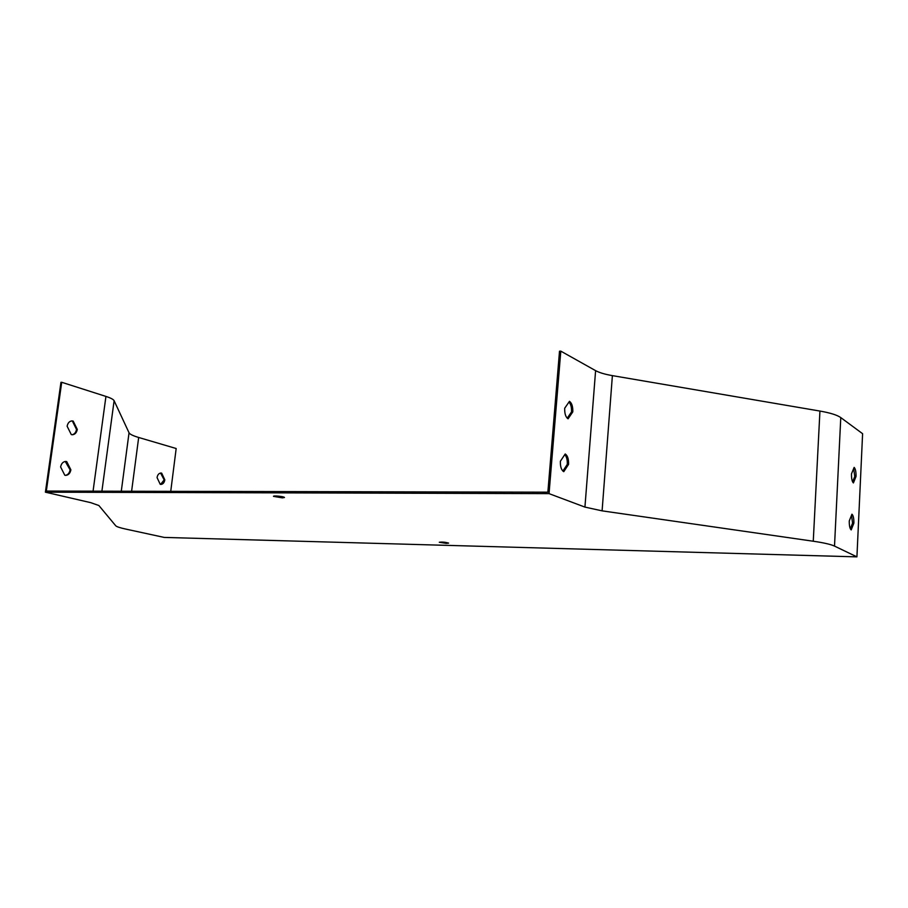 <?xml version="1.0" encoding="UTF-8"?>
<svg xmlns="http://www.w3.org/2000/svg" width="908" height="908" viewBox="0 0 908 908"><rect width="100%" height="100%" fill="white"/><g stroke="black" fill="none" stroke-linecap="round" stroke-linejoin="round"><path stroke-width="1.36" d="M281.855 496.608L276.259 495.984M45.4 492.17L60.95 382.336L61.721 382.291L46.331 491.058L547.865 492.181L559.51 351.214L560.803 351.135L549.045 493.634L584.934 507.095L602.095 510.852L813.262 541.225C823.76 542.757 830.843 544.38 834.509 546.094L856.925 556.865L164.223 537.423L125.951 529.126C120.038 527.843 116.633 526.719 115.736 525.777L98.87 505.518L90.721 502.657L45.4 492.17L549.045 493.634M72.107 434.739C74.445 434.251 75.92 432.492 76.522 429.45L72.402 421.096L71.516 420.949M65.421 475.349C67.907 474.884 69.462 473.057 70.109 469.856L65.263 461.468M568.056 418.815C565.673 417.147 564.549 413.617 564.685 408.248L569.475 401.336C571.836 403.05 572.948 406.557 572.8 411.869L568.056 418.815M563.777 471.672C561.36 470.151 560.225 466.678 560.372 461.264L565.207 453.977C567.602 455.544 568.726 458.994 568.578 464.351L563.777 471.672M856.925 556.865L862.6 433.695L840.774 417.589C837.199 415.047 830.253 412.868 819.935 411.063L612.389 375.628C604.91 374.334 599.314 372.666 595.603 370.646L560.803 351.135M851.488 473.851C851.432 478.607 852.067 481.637 853.406 482.942L856.04 476.45C856.096 471.751 855.472 468.732 854.144 467.393L851.488 473.851M849.264 520.942C849.207 525.732 849.854 528.728 851.205 529.909L853.872 523.133C853.929 518.389 853.293 515.404 851.942 514.189L849.264 520.942M61.721 382.291L105.941 396.421C110.708 397.965 113.432 399.406 114.113 400.723L129.038 432.787C129.833 434.24 133.033 435.795 138.674 437.474L176.175 448.518L170.738 491.341M160.58 473.057L164.166 479.867L160.614 484.395M446.396 543.37L448.597 543.109C445.238 542.133 442.139 541.849 439.302 542.269L446.396 543.37M282.388 497.868L284.476 497.482C284.329 496.528 272.809 495.348 273.501 496.358L282.388 497.868M71.289 434.591L67.124 426.227C67.782 423.026 69.349 421.255 71.834 420.915L73.173 421.074L77.293 429.416C76.647 432.628 75.069 434.41 72.561 434.739L71.289 434.591M64.808 475.247L60.609 466.95C61.301 463.613 62.947 461.775 65.546 461.446L66.715 461.582L70.881 469.845C70.188 473.193 68.531 475.032 65.921 475.361L64.808 475.247M160.228 484.316L157.05 477.574C157.583 474.805 158.843 473.284 160.841 473.034L161.669 473.136L164.825 479.867C164.303 482.636 163.031 484.157 161.022 484.407L160.228 484.316M852.578 481.819L854.757 476.462L853.679 468.528M850.342 528.808L852.578 523.11L851.511 515.279M567.216 418.202L571.518 411.914C571.699 407.476 570.86 404.174 569.01 402.006M562.881 471.07L567.284 464.363C567.466 459.936 566.637 456.679 564.799 454.602M161.669 473.136L161 473.136M164.825 479.867L164.166 479.867M66.715 461.582L65.944 461.593M70.881 469.845L70.109 469.856M73.173 421.074L72.402 421.096M77.293 429.416L76.522 429.45M567.284 464.363L568.578 464.351M571.518 411.914L572.8 411.869M852.578 523.11L853.872 523.133M854.757 476.462L856.04 476.45M595.603 370.646L584.934 507.095M612.389 375.628L602.095 510.852M819.935 411.063L813.262 541.225M840.774 417.589L834.509 546.094M105.941 396.421L93.059 491.16M114.113 400.723L101.9 491.183M129.038 432.787L121.286 491.228M138.674 437.474L131.603 491.251"/></g></svg>
